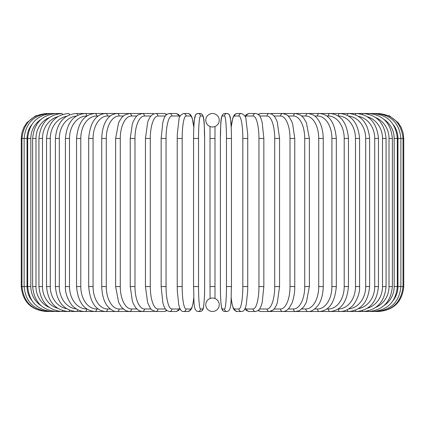 <?xml version="1.0" encoding="UTF-8"?>
<svg xmlns="http://www.w3.org/2000/svg" width="425" height="425" viewBox="0 0 425 425"><rect width="100%" height="100%" fill="white"/><g stroke="black" fill="none" stroke-linecap="round" stroke-linejoin="round"><path stroke-width="0.64" d="M212.495 311.493A2.492 2.492 0 0 0 212.505 311.493A6.731 6.731 0 0 0 219.231 304.757A6.731 6.731 0 0 0 212.5 298.026A6.731 6.731 0 0 0 205.769 304.757A6.731 6.731 0 0 0 212.5 311.493A2.492 2.492 0 0 1 212.495 311.493A2.492 2.492 0 0 0 212.505 311.493A2.492 2.492 0 0 1 212.495 311.493M214.699 126.602L214.992 126.496L214.992 298.504L214.699 298.398M212.495 113.507A2.492 2.492 0 0 1 212.505 113.507A2.492 2.492 0 0 0 212.495 113.507A6.731 6.731 0 0 0 205.769 120.243A6.731 6.731 0 0 0 212.5 126.974A6.731 6.731 0 0 0 219.231 120.243A6.731 6.731 0 0 0 212.5 113.507M214.359 298.286L213.94 298.18M213.483 298.1L212.999 298.047M214.992 286.556L214.992 298.504L214.992 286.556L210.008 286.556L210.008 126.496L210.301 126.602M210.077 298.478L210.008 286.556M210.641 126.714L211.06 126.82M211.517 126.9L212.001 126.953M212.999 126.953L213.483 126.9M212.001 298.047L211.517 298.1M21.25 138.444L27.046 138.444L27.046 286.556L21.25 286.556L21.25 138.444L21.893 132.812L23.795 127.473L26.849 122.703L35.482 115.924L46.187 113.517M46.187 311.483L141.812 311.493A2.492 2.157 90 0 0 141.95 311.488M46.867 113.581L46.819 113.507C31.949 114.766 23.667 123.075 21.967 138.444L21.967 286.556C23.715 301.973 32.002 310.287 46.819 311.493L46.867 311.419M31.742 124.61A22.44 22.1 90 0 0 27.046 138.444M48.875 113.698A2.492 0.436 -90 0 0 48.71 113.507C33.793 114.968 25.596 123.277 24.119 138.444L24.119 286.556C25.596 301.723 33.793 310.032 48.71 311.493A2.492 0.436 90 0 0 48.875 311.302M27.046 286.556A22.44 22.1 90 0 0 31.742 300.39M27.683 138.444L30.823 138.444L30.823 286.556L27.683 286.556L27.683 138.444C29.16 123.25 37.219 114.941 51.85 113.507A2.492 0.643 -90 0 1 52.19 113.873M40.89 119.489A22.44 21.675 90 0 0 30.823 138.444M30.823 286.556A22.44 21.675 90 0 0 40.89 305.511M52.19 311.127A2.492 0.643 90 0 1 51.85 311.493C37.219 310.059 29.16 301.75 27.683 286.556M32.635 138.444L35.982 138.444L35.982 286.556L32.635 286.556L32.635 138.444C34.112 123.213 41.974 114.899 56.217 113.507L48.71 113.507M49.199 117.624A22.44 21.085 90 0 0 35.982 138.444M56.769 114.113A2.492 0.855 -90 0 0 56.217 113.507L61.768 113.507A2.492 1.052 -90 0 1 62.581 114.421M35.982 286.556A22.44 21.085 90 0 0 49.199 307.376M56.769 310.888A2.492 0.855 90 0 1 56.217 311.493C41.974 310.101 34.112 301.787 32.635 286.556M38.935 138.444L42.484 138.444L42.484 286.556L38.935 286.556L38.935 138.444C40.417 123.154 48.03 114.846 61.768 113.507M57.672 116.732A22.44 20.336 90 0 0 42.484 138.444M42.484 286.556A22.44 20.336 90 0 0 57.672 308.268M62.581 310.579A2.492 1.052 90 0 1 61.768 311.493C48.03 310.154 40.417 301.846 38.935 286.556M46.537 138.444L50.278 138.444L50.278 286.556L46.537 286.556L46.537 138.444C48.02 123.085 55.33 114.777 68.468 113.507A2.492 1.248 -90 0 1 69.567 114.824M66.688 116.275A22.44 19.433 90 0 0 50.278 138.444M50.278 286.556A22.44 19.433 90 0 0 66.688 308.725M69.567 310.176A2.492 1.248 90 0 1 68.468 311.493C55.33 310.223 48.02 301.915 46.537 286.556M55.388 138.444L59.309 138.444L59.309 286.556L55.388 286.556L55.388 138.444C56.865 123 63.824 114.686 76.261 113.507A2.492 1.429 -90 0 1 77.642 115.35M76.399 116.057A22.44 18.381 90 0 0 59.309 138.444M59.309 286.556A22.44 18.381 90 0 0 76.399 308.943M77.642 309.65A2.492 1.429 90 0 1 76.261 311.493C63.824 310.314 56.865 302 55.388 286.556M65.413 138.444L69.509 138.444L69.509 286.556L65.413 286.556L65.413 138.444C66.884 122.894 73.445 114.58 85.096 113.507A2.492 1.604 -90 0 1 86.7 116.004A22.44 17.191 90 0 0 69.509 138.444M69.509 286.556A22.44 17.191 90 0 0 86.7 308.996L86.849 308.996M86.7 308.996A2.492 1.604 90 0 1 85.096 311.493C81.079 311.488 77.345 310.022 73.897 307.089C71.235 305.607 64.701 295.343 65.413 286.556M76.537 138.444L80.793 138.444L80.793 286.556L76.537 286.556L76.537 138.444C77.998 122.761 84.118 114.447 94.897 113.507L76.261 113.507M98.154 116.004L96.661 116.004A22.44 15.868 90 0 0 80.793 138.444M96.661 116.004A2.492 1.764 -90 0 0 94.897 113.507L85.096 113.507M80.793 286.556A22.44 15.868 90 0 0 96.661 308.996L98.154 308.996M96.661 308.996A2.492 1.764 90 0 1 94.897 311.493C84.118 310.553 77.998 302.239 76.537 286.556M88.676 138.444L93.08 138.444L93.08 286.556L88.676 286.556L88.676 138.444C90.121 122.602 95.758 114.288 105.597 113.507L94.897 113.507M110.303 116.004L107.504 116.004A22.44 14.423 90 0 0 93.08 138.444M107.504 116.004A2.492 1.913 -90 0 0 105.597 113.507L117.103 113.507A2.492 2.04 -90 0 1 119.149 116.004A22.44 12.872 90 0 0 106.277 138.444L106.277 286.556L101.74 286.556L101.74 138.444L106.277 138.444M93.08 286.556A22.44 14.423 90 0 0 107.504 308.996L110.303 308.996M107.504 308.996A2.492 1.913 90 0 1 105.597 311.493C95.758 310.712 90.121 302.398 88.676 286.556M123.207 116.004L119.149 116.004M106.277 286.556A22.44 12.872 90 0 0 119.149 308.996L123.207 308.996M119.149 308.996A2.492 2.04 90 0 1 117.103 311.493C114.213 311.86 110.973 310.027 107.376 305.995C105.798 304.162 102.064 298.217 101.74 286.556M115.627 138.444L120.28 138.444L120.28 286.556L115.627 286.556L115.627 138.444L118.618 122.655L121.502 117.789L124.233 115.202L129.343 113.507L117.103 113.507C112.652 114.049 109.432 115.855 107.445 118.92C105.782 120.828 102.048 126.841 101.74 138.444M136.765 116.004L131.5 116.004A22.44 11.22 90 0 0 120.28 138.444M131.5 116.004A2.492 2.157 -90 0 0 129.343 113.507L142.21 113.507A2.492 2.258 -90 0 1 144.473 116.004A22.44 9.483 90 0 0 134.985 138.444L134.985 286.556L130.236 286.556L130.236 138.444L134.985 138.444M120.28 286.556A22.44 11.22 90 0 0 131.5 308.996L136.765 308.996M131.5 308.996A2.492 2.157 90 0 1 129.343 311.493L125.635 310.622L121.438 307.132L118.623 302.361L115.627 286.556M150.859 116.004L144.473 116.004M134.985 286.556A22.44 9.483 90 0 0 144.473 308.996L150.859 308.996M153.845 113.82A2.492 2.258 -90 0 0 152.75 113.507L142.21 113.507L137.992 114.952L135.782 117.109L133.36 121.252L132.329 123.973L130.236 138.444M153.845 311.18A2.492 2.258 90 0 1 152.75 311.493L142.019 311.488M144.473 308.996A2.492 2.258 90 0 1 142.21 311.493L139.049 310.696L135.782 307.891L133.407 303.854L132.366 301.139L130.236 286.556M145.446 138.444L150.285 138.444L150.285 286.556L145.446 286.556L145.446 138.444L147.677 122.235L148.5 120.004L150.434 116.535L152.788 114.325L155.619 113.507A2.492 2.343 -90 0 1 157.962 116.004A22.44 7.677 90 0 0 150.285 138.444M165.373 116.004L157.962 116.004M150.285 286.556A22.44 7.677 90 0 0 157.962 308.996L165.373 308.996M166.26 114.931A2.492 2.343 -90 0 0 164.146 113.507L166.977 114.325L164.146 113.507L155.619 113.507M166.26 310.069A2.492 2.343 90 0 1 164.146 311.493L166.977 310.675M157.962 308.996A2.492 2.343 90 0 1 155.619 311.493L154.27 311.312M161.24 138.444L166.053 138.444L166.053 286.556L161.155 286.556L161.155 138.444L162.817 122.411L163.885 118.931C164.842 115.717 166.701 113.911 169.453 113.507A2.492 2.407 -90 0 1 171.865 116.004A22.44 5.807 90 0 0 166.053 138.444M179.817 116.769A22.44 5.807 90 0 0 178.314 116.004L171.865 116.004M166.053 286.556A22.44 5.807 90 0 0 171.865 308.996L178.314 308.996A22.44 5.807 90 0 0 179.817 308.231M178.314 116.004A2.492 2.407 -90 0 0 175.907 113.507L169.453 113.507M178.314 308.996A2.492 2.407 90 0 1 175.907 311.493L178.585 310.526L180.099 308.842M171.865 308.996A2.492 2.407 90 0 1 169.453 311.493L175.907 311.493M177.268 138.444L182.176 138.444L182.176 286.556L177.268 286.556M193.805 127.452A22.44 3.899 90 0 0 190.405 116.004L186.076 116.004A22.44 3.899 90 0 0 182.176 138.444M186.076 116.004A2.492 2.454 -90 0 0 183.621 113.507C180.54 114.862 178.999 116.795 179.005 119.308L177.305 134.045L177.23 138.444L177.23 286.556L177.305 290.928L178.707 304.417L179.382 307.025C180.413 310.218 181.826 311.706 183.621 311.493L187.951 311.493A2.492 2.454 90 0 0 190.405 308.996A22.44 3.899 90 0 0 193.805 297.548M182.176 286.556A22.44 3.899 90 0 0 186.076 308.996L190.405 308.996M190.405 116.004A2.492 2.454 -90 0 0 187.951 113.507L183.621 113.507M186.076 308.996A2.492 2.454 90 0 1 183.621 311.493M198.533 286.556A22.44 1.955 90 0 0 200.488 308.996A2.492 2.486 90 0 1 198.002 311.493C192.95 311.026 194.225 299.981 193.556 286.556L193.556 138.444L198.533 138.444L198.533 286.556L193.556 286.556L193.566 138.444C193.481 126.044 194.692 116.407 194.878 116.923C195.202 114.793 196.249 113.656 198.002 113.507A2.492 2.486 -90 0 1 200.488 116.004A22.44 1.955 90 0 0 198.533 138.444M200.488 308.996L202.661 308.996A22.44 1.955 90 0 0 204.616 286.556L204.616 138.444A22.44 1.955 90 0 0 202.661 116.004L200.488 116.004M202.661 116.004A2.492 2.486 -90 0 0 200.18 113.507L198.002 113.507L196.377 114.059L195.5 115.101L194.469 119.297L193.821 127.118L192.19 117.975L190.836 115.101L189.837 114.118L187.951 113.507M202.661 308.996A2.492 2.486 90 0 1 200.18 311.493C201.933 311.344 202.98 310.207 203.304 308.077C203.495 308.592 204.701 298.956 204.627 286.556L204.627 138.444C203.958 125.019 205.232 113.974 200.18 113.507M210.008 138.444L214.992 138.444M226.467 138.444L231.444 138.444L231.444 286.556L226.467 286.556L226.467 138.444A22.44 1.955 -90 0 0 224.512 116.004L222.339 116.004A22.44 1.955 -90 0 0 220.384 138.444L220.384 286.556A22.44 1.955 -90 0 0 222.339 308.996L224.512 308.996A22.44 1.955 -90 0 0 226.467 286.556M224.512 308.996A2.492 2.486 -90 0 0 226.998 311.493C232.05 311.026 230.775 299.981 231.444 286.556L231.444 138.444C231.519 126.044 230.308 116.407 230.122 116.923C229.798 114.793 228.751 113.656 226.998 113.507A2.492 2.486 90 0 0 224.512 116.004M231.195 297.548A22.44 3.899 -90 0 0 234.595 308.996L238.924 308.996A22.44 3.899 -90 0 0 242.824 286.556L242.824 138.444L247.77 138.444L247.695 134.045L245.995 119.308C246.001 116.795 244.46 114.862 241.379 113.507A2.492 2.454 90 0 0 238.924 116.004L234.595 116.004A2.492 2.454 90 0 1 237.049 113.507L235.163 114.118L234.164 115.101L232.81 117.975L231.179 127.118L230.531 119.297L229.5 115.101L228.623 114.059L226.998 113.507L224.82 113.507A2.492 2.486 90 0 0 222.339 116.004M224.82 113.507C219.768 113.974 221.042 125.019 220.373 138.444L220.373 286.556C220.299 298.956 221.505 308.592 221.696 308.077C222.02 310.207 223.067 311.344 224.82 311.493A2.492 2.486 -90 0 1 222.339 308.996M247.732 286.556L247.732 138.444M242.824 138.444A22.44 3.899 -90 0 0 238.924 116.004M234.595 116.004A22.44 3.899 -90 0 0 231.195 127.452M238.924 308.996A2.492 2.454 -90 0 0 241.379 311.493C243.174 311.706 244.587 310.218 245.618 307.025L246.293 304.417L247.695 290.928L247.77 286.556L242.824 286.556M231.179 297.882L231.896 303.19L233.139 307.95L234.292 310.064L237.049 311.493A2.492 2.454 -90 0 1 234.595 308.996M245.183 308.231A22.44 5.807 -90 0 0 246.686 308.996L253.135 308.996A22.44 5.807 -90 0 0 258.947 286.556L258.947 138.444L263.845 138.444L262.183 122.411L261.115 118.931C260.158 115.717 258.299 113.911 255.547 113.507A2.492 2.407 90 0 0 253.135 116.004L246.686 116.004A22.44 5.807 -90 0 0 245.183 116.769M258.947 138.444A22.44 5.807 -90 0 0 253.135 116.004M263.76 286.556L258.947 286.556M255.547 113.507L249.093 113.507A2.492 2.407 90 0 0 246.686 116.004M244.901 308.842L246.415 310.526L249.093 311.493A2.492 2.407 -90 0 1 246.686 308.996M249.093 311.493L255.547 311.493A2.492 2.407 -90 0 1 253.135 308.996M259.627 308.996L267.038 308.996A22.44 7.677 -90 0 0 274.715 286.556L274.715 138.444L279.554 138.444L277.323 122.235L276.5 120.004L274.566 116.535L272.212 114.325L269.381 113.507A2.492 2.343 90 0 0 267.038 116.004L259.627 116.004M274.715 138.444A22.44 7.677 -90 0 0 267.038 116.004M279.554 138.444L279.554 286.556L274.715 286.556M269.381 113.507L260.854 113.507A2.492 2.343 90 0 0 258.74 114.931M258.023 310.675L260.854 311.493A2.492 2.343 -90 0 1 258.74 310.069M260.854 311.493L269.381 311.493A2.492 2.343 -90 0 1 267.038 308.996M274.141 308.996L280.527 308.996A22.44 9.483 -90 0 0 290.015 286.556L290.015 138.444L294.764 138.444L292.671 123.973L291.64 121.252L289.218 117.109L287.008 114.952L282.79 113.507A2.492 2.258 90 0 0 280.527 116.004L274.141 116.004M290.015 138.444A22.44 9.483 -90 0 0 280.527 116.004M294.764 138.444L294.764 286.556L290.015 286.556M283.05 113.512A2.492 2.157 90 0 1 283.188 113.507L272.25 113.507A2.492 2.258 90 0 0 271.155 113.82M279.554 286.556L277.35 302.685L276.526 304.932L274.587 308.438L273.28 309.883L269.381 311.493L272.25 311.493A2.492 2.258 -90 0 1 271.155 311.18M270.73 311.312L282.79 311.493A2.492 2.258 -90 0 1 280.527 308.996M288.235 308.996L293.5 308.996A22.44 11.22 -90 0 0 304.72 286.556L304.72 138.444L309.373 138.444L306.382 122.655L303.498 117.789L300.767 115.202L295.657 113.507A2.492 2.157 90 0 0 293.5 116.004L288.235 116.004M304.72 138.444A22.44 11.22 -90 0 0 293.5 116.004M309.373 138.444L309.373 286.556L304.72 286.556M378.813 311.483L283.188 311.493A2.492 2.157 -90 0 1 283.05 311.488M309.373 286.556L306.377 302.361L303.562 307.132L299.365 310.622L295.657 311.493A2.492 2.157 -90 0 1 293.5 308.996M301.793 308.996L305.851 308.996A22.44 12.872 -90 0 0 318.723 286.556L318.723 138.444L323.26 138.444C322.952 126.841 319.217 120.828 317.555 118.92C315.568 115.855 312.348 114.049 307.897 113.507A2.492 2.04 90 0 0 305.851 116.004L301.793 116.004M318.723 138.444A22.44 12.872 -90 0 0 305.851 116.004M323.26 138.444L323.26 286.556L318.723 286.556M323.26 286.556C322.936 298.217 319.202 304.162 317.624 305.995C314.027 310.027 310.787 311.86 307.897 311.493A2.492 2.04 -90 0 1 305.851 308.996M314.697 308.996L317.496 308.996A22.44 14.423 -90 0 0 331.92 286.556L331.92 138.444L336.324 138.444C334.879 122.602 329.242 114.288 319.403 113.507A2.492 1.913 90 0 0 317.496 116.004L314.697 116.004M331.92 138.444A22.44 14.423 -90 0 0 317.496 116.004M336.324 138.444L336.324 286.556L331.92 286.556M336.324 286.556C334.879 302.398 329.242 310.712 319.403 311.493A2.492 1.913 -90 0 1 317.496 308.996M326.846 308.996L328.339 308.996A22.44 15.868 -90 0 0 344.207 286.556L344.207 138.444L348.463 138.444C347.002 122.761 340.882 114.447 330.103 113.507A2.492 1.764 90 0 0 328.339 116.004L326.846 116.004M344.207 138.444A22.44 15.868 -90 0 0 328.339 116.004M348.463 138.444L348.463 286.556L344.207 286.556M348.463 286.556C347.002 302.239 340.882 310.553 330.103 311.493A2.492 1.764 -90 0 1 328.339 308.996M338.151 308.996L338.3 308.996A22.44 17.191 -90 0 0 355.491 286.556L355.491 138.444L359.587 138.444C358.116 122.894 351.555 114.58 339.904 113.507A2.492 1.604 90 0 0 338.3 116.004L338.151 116.004M355.491 138.444A22.44 17.191 -90 0 0 338.3 116.004M359.587 138.444L359.587 286.556L355.491 286.556M359.587 286.556C360.299 295.343 353.765 305.607 351.103 307.089C347.655 310.022 343.921 311.488 339.904 311.493A2.492 1.604 -90 0 1 338.3 308.996M348.601 308.943A22.44 18.381 -90 0 0 365.691 286.556L365.691 138.444L369.612 138.444C368.135 123 361.176 114.686 348.739 113.507A2.492 1.429 90 0 0 347.358 115.35M365.691 138.444A22.44 18.381 -90 0 0 348.601 116.057M369.612 138.444L369.612 286.556L365.691 286.556M369.612 286.556C368.135 302 361.176 310.314 348.739 311.493A2.492 1.429 -90 0 1 347.358 309.65M358.312 308.725A22.44 19.433 -90 0 0 374.723 286.556L374.723 138.444L378.462 138.444C376.98 123.085 369.67 114.777 356.533 113.507A2.492 1.248 90 0 0 355.433 114.824M374.723 138.444A22.44 19.433 -90 0 0 358.312 116.275M378.462 138.444L378.462 286.556L374.723 286.556M378.462 286.556C376.98 301.915 369.67 310.223 356.533 311.493A2.492 1.248 -90 0 1 355.433 310.176M367.328 308.268A22.44 20.336 -90 0 0 382.516 286.556L382.516 138.444L386.065 138.444C384.582 123.154 376.97 114.846 363.232 113.507A2.492 1.052 90 0 0 362.419 114.421M382.516 138.444A22.44 20.336 -90 0 0 367.328 116.732M386.065 138.444L386.065 286.556L382.516 286.556M386.065 286.556C384.582 301.846 376.97 310.154 363.232 311.493A2.492 1.052 -90 0 1 362.419 310.579M375.801 307.376A22.44 21.085 -90 0 0 389.018 286.556L389.018 138.444L392.365 138.444C390.888 123.213 383.026 114.899 368.783 113.507A2.492 0.855 90 0 0 368.231 114.113M389.018 138.444A22.44 21.085 -90 0 0 375.801 117.624M392.365 138.444L392.365 286.556L389.018 286.556M392.365 286.556C390.888 301.787 383.026 310.101 368.783 311.493A2.492 0.855 -90 0 1 368.231 310.888M384.11 305.511A22.44 21.675 -90 0 0 394.177 286.556L394.177 138.444L397.317 138.444C395.84 123.25 387.781 114.941 373.15 113.507A2.492 0.643 90 0 0 372.81 113.873M394.177 138.444A22.44 21.675 -90 0 0 384.11 119.489M397.317 138.444L397.317 286.556L394.177 286.556M397.317 286.556C395.84 301.75 387.781 310.059 373.15 311.493A2.492 0.643 -90 0 1 372.81 311.127M393.258 300.39A22.44 22.1 -90 0 0 397.954 286.556L397.954 138.444L403.75 138.444L403.107 132.812L401.205 127.473L398.151 122.703L389.518 115.924L378.813 113.517M403.75 138.444L403.75 286.556L400.881 286.556L400.881 138.444C399.404 123.277 391.207 114.968 376.29 113.507A2.492 0.436 90 0 0 376.125 113.698M397.954 138.444A22.44 22.1 -90 0 0 393.258 124.61M376.125 311.302A2.492 0.436 -90 0 0 376.29 311.493C391.207 310.032 399.404 301.723 400.881 286.556L397.954 286.556M378.133 311.419L378.181 311.493C392.998 310.287 401.285 301.973 403.033 286.556L403.033 138.444C401.333 123.075 393.051 114.766 378.181 113.507L378.133 113.581M46.187 311.493C31.041 310.016 22.727 301.702 21.25 286.556M145.446 286.556L147.65 302.685L150.413 308.438L151.72 309.883L155.619 311.493L164.146 311.493M175.907 113.507L178.415 114.346L180.099 116.158M169.453 311.493L166.945 310.654L165.256 308.832L163.875 306.043L162.807 302.547L161.155 286.556M193.821 297.882L193.104 303.19L191.861 307.95L190.708 310.064L187.951 311.493M204.627 286.556C204.701 298.956 203.495 308.592 203.304 308.077C202.98 310.207 201.933 311.344 200.18 311.493L198.002 311.493M226.998 311.493L224.82 311.493C223.067 311.344 222.02 310.207 221.696 308.077C221.505 308.592 220.299 298.956 220.373 286.556M237.049 113.507L241.379 113.507M241.379 311.493L237.049 311.493M263.845 138.444L263.845 286.556L262.193 302.547L261.125 306.043L259.744 308.832L258.055 310.654L255.547 311.493M249.093 113.507L246.585 114.346L244.901 116.158M260.854 113.507L258.023 114.325L260.854 113.507M272.25 113.507L270.73 113.688L272.25 113.507M282.79 311.493C284.883 311.626 287.029 310.431 289.218 307.891L291.592 303.854C292.193 303.195 294.971 294.594 294.764 286.556M282.976 113.512L368.783 113.507M348.739 113.507L376.29 113.507M378.813 311.493C393.959 310.016 402.273 301.702 403.75 286.556"/></g></svg>
